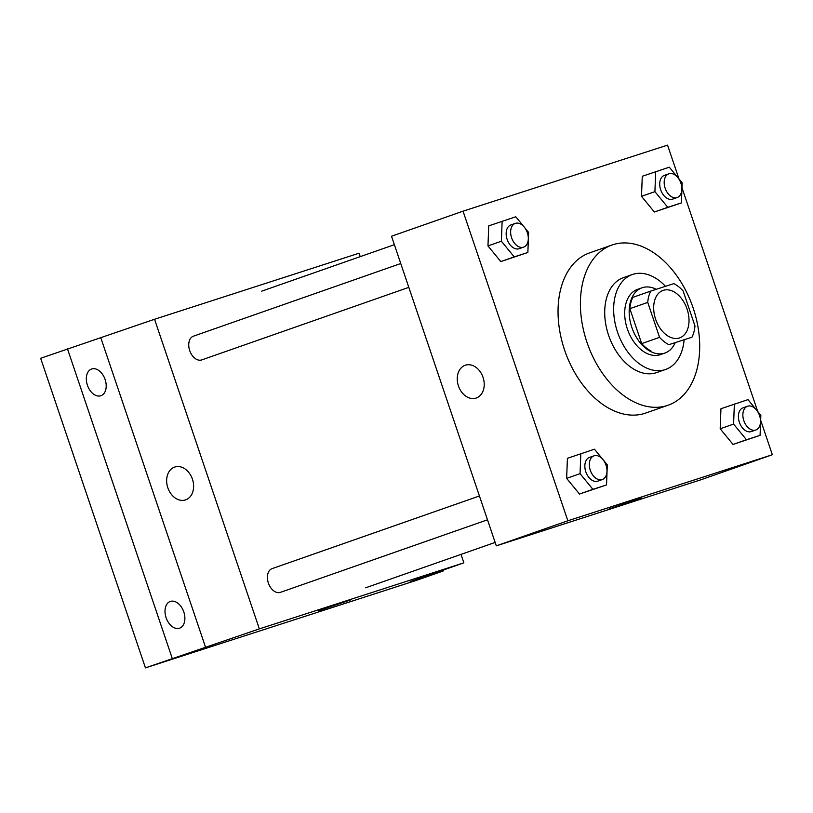 <?xml version="1.0" encoding="UTF-8"?>
<svg xmlns="http://www.w3.org/2000/svg" width="813" height="813" viewBox="0 0 813 813"><rect width="100%" height="100%" fill="white"/><g stroke="black" fill="none" stroke-linecap="round" stroke-linejoin="round"><path stroke-width="1.22" d="M687.076 309.072A25.142 16.524 -109.3 0 1 679.668 337.883A25.142 16.524 -109.3 0 1 655.745 319.621A25.142 16.524 -109.3 0 1 663.032 290.424A25.142 16.524 -109.3 0 1 687.076 309.072M673.814 283.635L650.735 291.084A33.77 22.195 -109.3 0 0 647.737 302.406L659.567 337.344A33.77 22.195 -109.3 0 0 668.875 344.671L691.954 337.222A33.77 22.195 -109.3 0 0 694.963 325.911L683.133 290.973A33.77 22.195 -109.3 0 0 673.814 283.635M668.875 344.671L691.954 337.222M650.989 350.942A33.77 22.195 -109.3 0 1 641.681 343.604L659.567 337.344M650.735 291.084L632.86 297.355A33.77 22.195 -109.3 0 0 629.851 308.666L641.681 343.604M656.254 289.306A34.573 22.723 70.7 0 0 642.026 287.792A34.573 22.723 70.7 0 0 631.925 327.669A34.573 22.723 70.7 0 0 664.546 353.167A34.573 22.723 70.7 0 0 664.902 353.055A34.573 22.723 70.7 0 0 674.983 343.167M664.902 353.055L660.43 354.62A34.573 22.723 -109.3 0 1 660.075 354.732A34.573 22.723 -109.3 0 1 627.453 329.235A34.573 22.723 -109.3 0 1 637.565 289.357L642.026 287.792M629.851 308.666L647.737 302.406M665.501 286.318A50.294 33.059 70.7 0 0 632.362 274.53A50.294 33.059 70.7 0 0 617.667 332.537A50.294 33.059 70.7 0 0 665.115 369.62A50.294 33.059 70.7 0 0 665.623 369.448A50.294 33.059 70.7 0 0 684.109 339.966M632.362 274.53L623.419 277.66A50.294 33.059 70.7 0 0 608.724 335.667A50.294 33.059 70.7 0 0 656.172 372.75A50.294 33.059 70.7 0 0 656.68 372.588L665.623 369.448M667.26 405.504A84.867 55.782 70.7 0 0 668.113 405.209A84.867 55.782 70.7 0 0 692.696 306.674A84.867 55.782 70.7 0 0 611.986 245.028A84.867 55.782 70.7 0 0 587.179 342.923A84.867 55.782 70.7 0 0 667.26 405.504M668.113 405.209L645.766 413.045A84.867 55.782 -109.3 0 1 644.902 413.329A84.867 55.782 -109.3 0 1 564.822 350.749A84.867 55.782 -109.3 0 1 589.638 252.863L611.986 245.028M602.606 459.152L594.445 449.203L567.413 458.308L566.641 478.369L579.496 494.03L606.539 484.934L607.301 464.873L603.276 459.965M523.928 226.705L515.767 216.766L488.735 225.862L487.963 245.922L500.818 261.583L527.861 252.487L528.623 232.427L524.598 227.518M679.028 179.012L667.554 145.131L463.044 211.177L567.84 520.777L772.35 454.731L760.653 420.189M757.706 411.459L681.975 187.742M756.151 409.569L747.98 399.62L720.948 408.726L720.186 428.786L733.041 444.447L760.074 435.351L760.846 415.28L756.812 410.382M677.473 177.122L669.302 167.183L642.27 176.279L641.508 196.34L654.363 212L681.396 202.904L682.168 182.844L678.133 177.935M463.044 211.177L391.51 236.237L496.306 545.848L700.816 479.802L772.35 454.731M496.306 545.848L567.84 520.777M641.762 497.881L609.008 508.968M483.034 377.334A17.286 13.028 72.1 0 1 476.042 398.096A17.286 13.028 72.1 0 1 458.339 385.647A17.286 13.028 72.1 0 1 465.422 365.189A17.286 13.028 72.1 0 1 483.034 377.334M476.052 398.096A17.286 13.028 72.1 0 1 458.339 385.647A17.286 13.028 72.1 0 1 465.422 365.189M487.495 519.802L280.404 592.362A12.571 8.262 -109.3 0 1 268.453 583.236A12.571 8.262 -109.3 0 1 272.091 568.633L479.426 495.981M408.817 287.355L201.726 359.915A12.571 8.262 -109.3 0 1 189.775 350.789A12.571 8.262 -109.3 0 1 193.413 336.186L400.748 263.534M360.22 256.644L359.061 253.219L154.551 319.265L259.347 628.876L463.857 562.83L461.001 554.385M154.551 319.265L40.65 358.269L145.446 667.869L259.347 628.876M145.446 667.869L416.815 580.238L443.644 570.838L443.359 570.015M463.857 562.83L410.209 581.63L443.644 570.838M351.155 599.709L318.401 610.797M100.903 338.066L205.699 647.676M192.427 479.162A17.286 13.028 72.1 0 1 185.445 499.924A17.286 13.028 72.1 0 1 167.732 487.475A17.286 13.028 72.1 0 1 174.815 467.018A17.286 13.028 72.1 0 1 192.427 479.162M185.445 499.924A17.286 13.028 72.1 0 1 167.732 487.475A17.286 13.028 72.1 0 1 174.815 467.018M170.405 601.417A14.146 9.299 -109.3 0 1 183.758 611.843A14.146 9.299 -109.3 0 1 179.622 628.154A14.146 9.299 -109.3 0 1 166.167 617.88A14.146 9.299 -109.3 0 1 170.263 601.457A14.146 9.299 -109.3 0 1 170.405 601.417M91.727 368.97A14.146 9.299 -109.3 0 1 105.08 379.397A14.146 9.299 -109.3 0 1 100.944 395.718A14.146 9.299 -109.3 0 1 87.489 385.443A14.146 9.299 -109.3 0 1 91.584 369.021A14.146 9.299 -109.3 0 1 91.727 368.97M67.479 348.868L172.275 658.469M655.685 171.573L654.912 191.644L667.778 207.305L681.396 202.904M677.168 197.539L672.697 199.104A12.571 8.262 -109.3 0 1 660.745 189.978A12.571 8.262 -109.3 0 1 664.384 175.374L668.855 173.809A12.571 8.262 -109.3 0 1 680.877 183.138A12.571 8.262 -109.3 0 1 677.168 197.539A12.571 8.262 -109.3 0 1 665.217 188.403A12.571 8.262 -109.3 0 1 668.855 173.809M641.508 196.34L654.912 191.644M654.363 212L667.778 207.305M502.139 221.166L501.377 241.227L514.233 256.888L527.861 252.487M523.633 247.122L519.161 248.687A12.571 8.262 -109.3 0 1 507.2 239.561A12.571 8.262 -109.3 0 1 510.849 224.957L515.31 223.392A12.571 8.262 -109.3 0 1 527.342 232.721A12.571 8.262 -109.3 0 1 523.633 247.122A12.571 8.262 -109.3 0 1 511.672 237.996A12.571 8.262 -109.3 0 1 515.31 223.392M487.963 245.922L501.377 241.227M500.818 261.583L514.233 256.888M734.363 404.02L733.59 424.081L746.456 439.742L760.074 435.351M755.846 429.986L751.375 431.551A12.571 8.262 -109.3 0 1 739.424 422.414A12.571 8.262 -109.3 0 1 743.062 407.821L747.533 406.256A12.571 8.262 -109.3 0 1 759.555 415.575A12.571 8.262 -109.3 0 1 755.846 429.986A12.571 8.262 -109.3 0 1 743.895 420.849A12.571 8.262 -109.3 0 1 747.533 406.256M720.186 428.786L733.59 424.081M733.041 444.447L746.456 439.742M580.817 453.603L580.055 473.674L592.911 489.335L606.539 484.934M602.311 479.568L597.84 481.133A12.571 8.262 -109.3 0 1 585.878 471.997A12.571 8.262 -109.3 0 1 589.527 457.404L593.988 455.839A12.571 8.262 -109.3 0 1 606.02 465.158A12.571 8.262 -109.3 0 1 602.311 479.568A12.571 8.262 -109.3 0 1 590.35 470.432A12.571 8.262 -109.3 0 1 593.988 455.839M566.641 478.369L580.055 473.674M579.496 494.03L592.911 489.335M365.647 587.799L495.147 542.423M261.705 291.166L394.366 244.683"/></g></svg>
